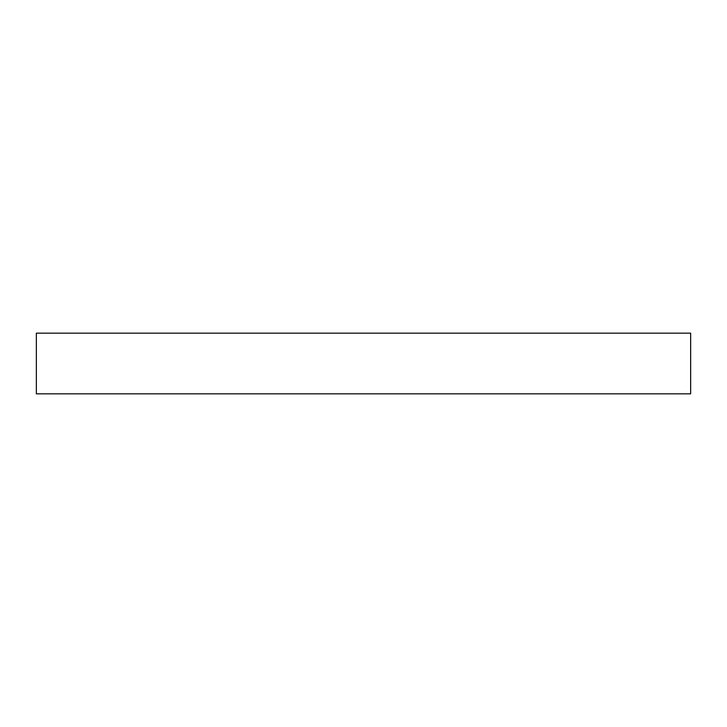 <?xml version="1.0" encoding="UTF-8"?>
<svg xmlns="http://www.w3.org/2000/svg" width="727" height="727" viewBox="0 0 727 727"><rect width="100%" height="100%" fill="white"/><g stroke="black" fill="none" stroke-linecap="round" stroke-linejoin="round"><path stroke-width="1.09" d="M690.65 333.157L36.35 333.157L36.35 393.843L690.65 393.843L690.65 333.157L690.65 393.843L36.35 393.843L36.35 333.157L690.65 333.157"/></g></svg>
